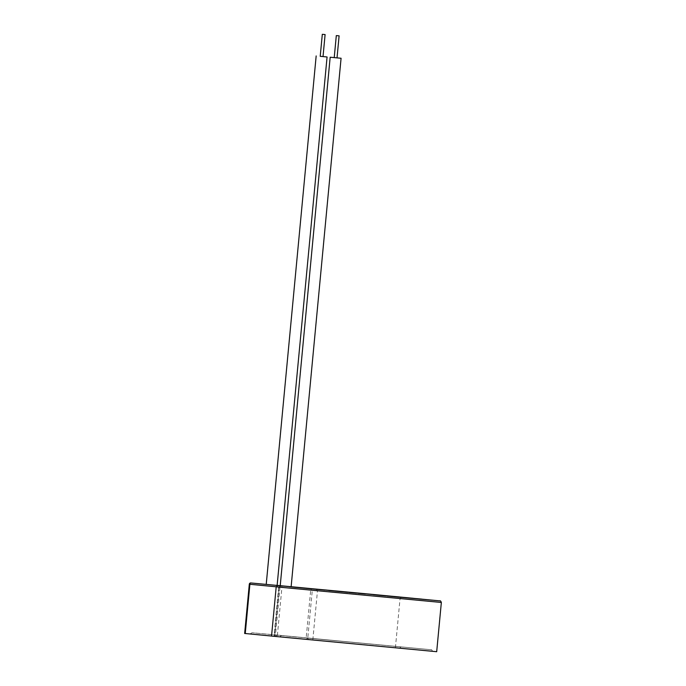<?xml version="1.0" encoding="UTF-8"?>
<svg xmlns="http://www.w3.org/2000/svg" width="686" height="686" viewBox="0 0 686 686"><rect width="100%" height="100%" fill="white"/><g stroke="black" fill="none" stroke-linecap="round" stroke-linejoin="round"><path stroke-width="0.51" stroke-dasharray="3.43 2.57" d="M296.506 637.037L288.909 636.291L296.506 637.037M331.012 590.517L324.872 589.943L331.012 590.492M318.896 589.403L304.087 588.056M334.228 57.598L337.032 57.864L334.228 57.615M320.225 56.312L323.029 56.578L320.225 56.321M277.127 585.432L266.219 584.369M291.13 586.727L281.269 585.758A1.406 1.14 -84.7 0 0 279.999 587.045L275.343 636.291L244.919 633.495L249.575 584.249L279.999 587.045L310.707 589.986L306.05 639.232L277.29 636.479L281.946 587.233A1.406 0.815 95.5 0 0 281.269 585.758L280.222 585.664M327.634 641.453L399.595 648.193L327.634 641.453M279.699 636.814L281.483 635.57L252.036 632.749L249.953 633.967L432.497 651.306L249.953 633.967M271.545 636.042L273.997 636.282L278.653 587.036L281.191 585.861C281.071 585.432 280.42 585.835 279.236 587.087L274.529 636.334L271.545 636.085M342.537 591.606L281.209 585.861L279.185 587.087L276.201 586.839M378.158 646.109L312.825 639.995L378.158 646.109M436.69 651.7L307.654 639.386L312.31 590.132L311.633 588.665L310.707 589.986L441.347 602.454M363.966 593.604L367.413 593.93M361.891 593.416L369.368 594.119M369.805 594.179L378.466 594.985M376.794 594.831L375.371 594.693L376.794 594.839M380.884 595.225L388.816 595.98M386.973 595.808L391.655 596.237L386.973 595.8M383.954 595.517L386.578 595.748L383.954 595.508M388.816 595.988L399.509 596.983M399.235 596.957L397.528 596.803M394.176 596.494L395.53 596.623L394.176 596.486M398.677 596.931L407.407 597.738C408.727 597.866 408.719 597.866 407.39 597.746L419.292 598.887M407.407 597.738C408.727 597.866 408.719 597.866 407.39 597.746L407.407 597.738M398.832 596.923L399.655 597.009M405.932 597.626L410.743 598.063L405.932 597.617M417.002 598.672L414.438 598.432M412.389 598.243L409.688 597.986L412.389 598.252M412.826 598.303L415.021 598.509M415.021 598.518L416.642 598.672M422.405 599.212L418.383 598.844M416.762 598.689L429.436 599.873M429.333 599.856L419.42 598.955M418.417 598.861L431.34 600.078M430.096 599.967L427.764 599.744M423.571 599.375L427.935 599.787M429.05 599.907L431.408 600.121M423.211 599.384L428.964 599.907M419.283 599.024L421.967 599.255M421.804 599.247L422.902 599.367M406.284 597.815L418.949 598.998M410.245 598.183L410.845 598.252L410.245 598.183M400.23 597.232L405.615 597.763M396.697 596.906L397.365 596.966M393.893 596.657L399.381 597.189M391.423 596.4L392.272 596.494M387.504 596.057L392.864 596.571M373.33 594.719L385.849 595.902M378.02 595.174L379.795 595.337M381.305 595.482L380.85 595.439M359.927 593.459L358.452 593.321M358.049 593.287L365.406 593.982M358.452 593.33L363.434 593.793M348.9 592.43L356.42 593.124M354.25 592.944L354.696 592.97L354.25 592.936M344.595 592.027L347.939 592.318M335.351 591.152L344.972 592.035M328.834 590.526L335.891 591.178M289.758 586.762L324.975 590.132M308.846 588.614L310.587 588.768L308.846 588.605M313.305 589.017L314.282 589.111L313.305 589.017M302.372 587.988L304.713 588.202L302.372 587.988M296.806 587.456L299.722 587.722L296.806 587.448M292.125 586.993L295.572 587.319L292.125 586.993M290.109 586.719L293.702 587.062L290.109 586.719M294.44 587.147L302.32 587.893L294.44 587.147M299.996 587.653L302.809 587.919M305.63 588.176L310.835 588.674L305.63 588.176M307.482 588.322L303.186 587.911M306.496 588.202L310.835 588.674L306.025 588.219M307.354 588.331L307.885 588.382M313.759 588.922L309.798 588.562M313.245 588.88L310.707 588.648M288.892 586.59L300.631 587.748M326.022 589.994L326.622 590.089M326.244 590.02L325.679 589.969M306.865 588.262L306.402 588.211M306.496 588.262L307.122 588.296M303.666 587.962L305.939 588.176M275.343 636.291L277.29 636.479M306.05 639.232L307.654 639.386M274.529 636.334L273.997 636.282M311.633 588.665L334.777 590.835L311.633 588.665M306.865 639.318L307.028 637.929L277.581 635.107L252.036 632.749L277.581 635.107L277.127 636.471M307.68 588.365L307.139 588.314M308.486 588.451L307.971 588.399L308.486 588.451M304.858 588.108L304.335 588.056M302.046 587.851L301.514 587.799M300.434 587.705L297.544 587.43L300.434 587.705M298.976 587.576L299.55 587.636L298.976 587.576M293.256 587.019L292.605 586.95L293.256 587.019M292.999 586.993L293.702 587.062L292.999 586.993M331.269 590.749L333.55 590.963L331.278 590.74M392.306 596.52L392.838 596.554M387.444 596.04L386.913 595.98M392.958 596.563L392.529 596.511M417.928 598.887L409.259 598.063M409.413 598.089L418.083 598.904M419.506 599.024L423.742 599.427L419.506 599.024M427.73 599.796L423.922 599.427L427.781 599.787M422.713 599.315L417.783 598.844L422.765 599.307M429.839 599.958L425.243 599.53M425.303 599.538L429.839 599.976M396.534 596.7L393.704 596.443L396.534 596.7M376.314 594.753L372.952 594.436L376.28 594.788M381.545 645.012L307.997 638.134L381.545 645.012M277.581 635.107L430.199 649.651L281.483 635.57L276.715 635.279L275.738 636.488M334.734 592.438L400.058 598.552L334.734 592.438M368.056 593.973L364.815 593.664L368.056 593.973M291.13 586.702L281.269 585.758A1.406 1.406 0 0 0 281.26 585.758L291.13 586.702M274.58 636.334L279.236 587.087L276.201 586.796M249.31 584.223L249.575 584.249A1.406 1.14 95.3 0 1 250.836 582.954M399.595 648.193L401.027 646.924L307.465 638.083L308.631 639.592M432.497 651.306C431.923 649.874 431.391 649.35 430.902 649.728L307.028 637.929M395.402 647.798L400.058 598.552L401.49 597.283M312.825 639.995L317.481 590.749L316.315 589.231"/><path stroke-width="1.03" d="M331.012 590.492L324.872 589.917L331.012 590.492M333.859 590.757L310.449 588.562L333.859 590.757M336.895 35.646L339.107 35.852L336.895 35.646M336.312 35.586L334.228 57.615L341.079 58.259L291.13 586.727L277.127 585.372L280.222 585.664L330.172 57.23L341.079 58.259M322.892 34.36L325.104 34.566L322.892 34.36M322.309 34.3L320.225 56.321L327.076 56.972L277.127 585.432L250.844 582.954L342.537 591.606M320.225 56.312L327.076 56.972M276.201 586.839L271.545 636.085L436.69 651.7L441.347 602.454L276.201 586.839C278.799 584.686 274.692 585.69 281.191 585.861M368.262 594.016L362.002 593.424M369.368 594.102L363.966 593.604M370.852 594.273L369.805 594.179M378.466 594.968L370.852 594.265M381.819 595.319L380.884 595.216M402.553 597.283L407.407 597.72C408.727 597.849 408.719 597.858 407.39 597.729C408.727 597.849 408.719 597.858 407.39 597.729L387.907 595.902M389.777 596.074L399.509 596.966L389.777 596.065M414.438 598.432L419.42 598.955M419.292 598.887L415.75 598.561M431.374 600.078L430.096 599.967M427.772 599.727L422.19 599.195M432.103 600.173L399.432 597.163M418.949 598.989L421.967 599.255M399.381 597.189L393.593 596.631M392.229 596.503L386.878 595.988M385.841 595.894L380.85 595.431M379.795 595.337L373.33 594.711M361.385 593.596L363.434 593.793M365.406 593.982L358.049 593.27M356.42 593.124L348.9 592.421L356.42 593.124M347.939 592.318L345.667 592.129M344.972 592.035L340.488 591.632M335.891 591.178L328.834 590.526M324.975 590.123L290.255 586.813M308.846 588.605L309.789 588.708M303.426 587.979L305.39 588.159M305.63 588.176L308.211 588.417M307.885 588.382L313.759 588.922M310.449 588.562L307.482 588.296M303.186 587.919L288.892 586.59M307.036 588.279L303.538 587.953M310.449 588.588L318.896 589.403M334.228 57.598L330.172 57.23M276.201 586.796L249.893 584.275L245.245 633.521L271.545 636.042M245.245 633.521L244.653 633.47L249.31 584.223L249.893 584.275A1.406 0.815 95.5 0 1 250.844 582.954A1.406 1.14 95.3 0 0 250.836 582.954A1.406 1.406 0 0 0 249.31 584.223M280.917 585.827L376.314 594.753M326.022 589.994L326.622 590.071M326.244 590.02L325.679 589.969M308.803 588.417L305.939 588.142L308.803 588.451M306.402 588.185L306.865 588.236M306.496 588.202L307.122 588.296M307.036 588.254L305.939 588.151M313.245 588.88L310.166 588.588M310.021 588.588L307.354 588.331M307.808 588.382L306.205 588.228M304.987 588.116L303.401 587.971M299.688 587.628L302.577 587.902M302.174 587.859L301.034 587.756M290.255 586.796L289.758 586.753M293.814 587.147L308.383 588.519L293.814 587.165M299.525 587.705L313.236 588.991L299.525 587.713M312.353 588.922L314.282 589.103L312.353 588.922M309.789 588.691L308.854 588.605M333.55 590.946L329.923 590.612L333.55 590.946M340.496 591.624L335.36 591.135M345.667 592.112L344.595 592.009M356.42 593.107L348.9 592.421M361.393 593.579L359.164 593.373M381.305 595.474L378.02 595.156M386.878 595.971L387.504 596.057M392.238 596.486L392.864 596.571M387.444 596.031L386.913 595.98M392.306 596.503L392.838 596.554M391.423 596.417L392.281 596.477M392.958 596.546L392.529 596.511M396.697 596.906L397.374 596.957M406.284 597.823L405.615 597.763M410.382 598.192L401.37 597.326L410.382 598.192M421.804 599.247L418.614 598.947M414.018 598.492L425.955 599.624L414.018 598.492M418.503 598.912L423.742 599.418L418.503 598.912M421.067 599.144L428.964 599.898L421.067 599.144M427.935 599.77L423.571 599.367M426.023 599.564L425.534 599.521M415.75 598.552L413.298 598.346M413.315 598.312L411.137 598.132M411.137 598.123L421.693 599.118M421.693 599.101L417.002 598.664M412.852 598.252L403.162 597.36M403.162 597.343L402.493 597.283M406.421 597.635L405.7 597.583M398.832 596.923L399.655 597.009M397.528 596.82L398.677 596.931M393.704 596.426L398.257 596.854L393.704 596.426M387.942 595.86L381.828 595.302M383.757 595.542L316.786 589.283L383.757 595.542M372.952 594.436L368.056 593.973L372.952 594.436M364.815 593.664L334.777 590.835L364.815 593.664M309.463 588.459L291.13 586.702L309.463 588.459M339.107 35.852L337.023 57.873M325.104 34.566L323.02 56.586M401.473 597.283L316.332 589.231M441.347 602.454C440.789 601.03 440.249 600.499 439.726 600.876L376.28 594.753M316.169 55.935L266.219 584.403L250.836 582.954"/></g></svg>
